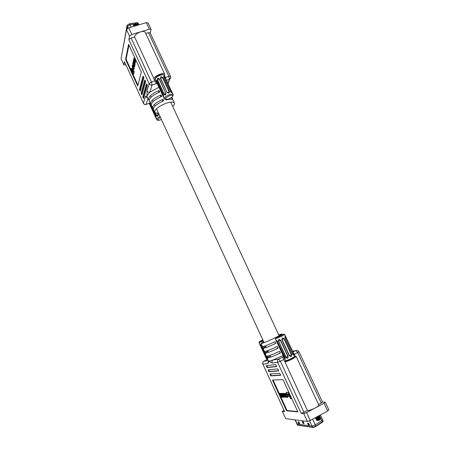<?xml version="1.0" encoding="UTF-8"?>
<svg xmlns="http://www.w3.org/2000/svg" width="450" height="450" viewBox="0 0 450 450"><rect width="100%" height="100%" fill="white"/><g stroke="black" fill="none" stroke-linecap="round" stroke-linejoin="round"><path stroke-width="0.67" d="M134.426 24.188L129.6 24.936L127.378 26.668L126.968 28.851M138.999 24.812L138.651 24.058L136.446 23.895M150.176 102.983L149.265 103.343M172.648 99.669L172.586 98.758L171.062 97.808M166.112 99.551L166.297 99.962C170.179 98.933 172.491 99.039 173.227 100.282L173.25 100.322M172.721 106.453C174.172 105.052 174.735 103.927 174.409 103.078C173.52 101.728 170.809 101.767 166.281 103.202C158.681 106.256 154.845 109.226 154.778 112.117C155.194 112.939 156.42 113.248 158.456 113.046M134.28 66.662L134.826 65.925L134.831 64.176L133.886 62.111L133.701 60.418L135.242 62.426L134.342 60.469L134.094 58.68L134.572 58.854L135.568 61.014L136.041 60.587L135.011 58.359L134.246 57.892M135.169 62.73L135.636 62.303L134.471 58.652M135.568 61.014L134.612 58.483L133.909 58.134L133.954 59.782L133.571 59.664L133.251 61.189L134.764 64.474L135.231 64.052L134.28 61.988L134.078 60.379M132.936 71.719L131.366 68.304L130.984 68.428L130.804 69.227L133.183 74.413L133.566 74.289L134.173 71.719L133.588 70.442L133.2 70.566L132.784 72.354L130.984 68.428M128.947 45.068L126.073 59.265L137.959 85.202M132.598 70.926L132.958 69.351L132.396 68.119L132.036 69.699L132.598 70.926L132.981 70.802L133.318 69.351M133.74 62.246L133.296 62.314M133.712 69.233L134.235 68.462L134.032 66.898M132.947 64.839L132.621 65.014M132.919 65.891L132.351 65.098L132.188 65.756L132.593 67.928L133.656 69.356L133.493 66.684L133.481 68.782L132.666 67.657L132.384 66.246L132.542 65.576L133.324 65.717M133.543 68.558L132.857 65.751M165.87 79.059L164.514 75.448L164.734 74.211L145.237 32.338C144.624 31.337 143.094 31.168 140.642 31.832L149.383 29.205L151.082 29.396L150.261 33.03M158.929 87.289L149.895 92.138L147.071 95.636L147.15 96.986M153.332 108.591L152.662 107.927C152.528 105.278 155.97 102.397 162.979 99.298L163.676 100.851C156.707 103.933 153.281 106.785 153.411 109.401L153.461 109.502M151.211 104.417L150.559 103.742C150.401 101.002 153.883 98.061 161.01 94.911L161.708 96.463C154.62 99.591 151.149 102.51 151.301 105.216L151.352 105.323M149.091 100.249L148.455 99.568C148.269 96.733 151.802 93.724 159.047 90.534L159.739 92.081C152.533 95.254 149.023 98.241 149.197 101.042L149.248 101.149M164.734 74.211C163.98 71.736 153.574 76.247 153.984 78.879L134.567 36.911L131.108 37.952L151.481 82.069L154.941 80.938L153.984 78.879M121.078 58.573L123.896 64.935L121.078 58.573L126.495 29.599L128.756 27.844L131.822 34.476L140.642 31.832C136.884 33.21 134.859 34.903 134.567 36.911M131.822 34.476L129.549 36.219L126.495 29.599M123.879 64.699L124.47 61.723L143.438 103.174L145.384 96.57L147.071 95.636L147.049 90.9L149.169 83.711L128.863 39.673L129.549 36.219M128.863 39.673L131.108 37.952M165.471 77.496L168.874 76.382L148.506 32.704L145.789 33.525M148.506 32.704L150.193 32.889L170.516 76.427L168.874 76.382L169.419 79.279L166.427 80.263M125.859 64.963L123.896 64.935M128.756 27.844L146.317 22.641L148.022 22.854L151.082 29.396M139.528 89.252C139.629 90.315 139.888 90.894 140.304 90.99L143.814 78.075C143.719 76.95 143.449 76.348 143.004 76.269L139.528 89.252L140.04 89.083L140.422 90.562M141.21 92.914C141.306 93.977 141.564 94.556 141.986 94.652L145.569 81.889C145.474 80.764 145.204 80.162 144.759 80.078L141.21 92.914L141.722 92.745L142.104 94.23M142.892 96.587C142.987 97.644 143.246 98.224 143.668 98.319L147.33 85.708C147.234 84.583 146.964 83.981 146.514 83.903L142.892 96.587L143.404 96.413L143.792 97.903M125.561 59.422L137.745 86.017L141.368 72.034L128.599 44.314L125.561 59.422L126.073 59.265M147.943 98.55L146.171 104.355C144.973 104.631 144.062 104.237 143.438 103.174L124.47 61.723M154.941 80.938L156.302 83.593L157.331 83.835M154.254 79.464L155.492 79.864M164.317 75.735L164.514 75.448M162.979 99.298L162.45 100.783M161.01 94.911L160.464 96.491M159.047 90.534L158.484 92.205M146.931 84.139L143.404 96.413M145.176 80.331L141.722 92.745M143.421 76.522L140.04 89.083M147.049 90.9C147.701 92.008 148.646 92.424 149.895 92.138L152.078 84.983L151.481 82.069L149.169 83.711C149.833 84.842 150.801 85.269 152.078 84.983L156.302 83.593M145.384 96.57L147.606 97.886M133.183 74.413L133.785 71.843L134.173 71.719M133.785 71.843L133.2 70.566M132.958 69.351L133.251 69.255M132.784 63.101L133.172 65.396L134.263 66.712L134.049 63.748L132.958 62.421L132.784 63.101M133.11 63.034L133.256 65.132L134.066 66.257L133.965 64.013L133.11 63.034L133.436 62.932M133.481 63L134.128 66.021M134.831 64.176L135.231 64.052M135.242 62.426L135.636 62.303M135.641 60.711L136.041 60.587M295.003 419.85L297.011 424.001L311.996 426.178L315.338 424.929L322.734 419.918L320.417 414.928M298.912 422.027L299.7 423.726L298.659 423.579L297.877 421.886L298.912 422.027L299.16 422.814L298.665 422.657L299.115 422.719M308.649 423.349L309.465 425.121L308.34 424.963L307.53 423.197L308.649 423.349L308.891 424.17L308.363 424.001L308.846 424.069M303.283 421.808L304.082 423.54L303.007 423.394L302.209 421.661L303.283 421.808L303.531 422.612L303.019 422.449L303.486 422.516M303.531 422.612L304.082 423.54M302.209 421.661L303.019 422.449M303.007 423.394L303.064 422.544M308.891 424.17L309.465 425.121M307.53 423.197L308.363 424.001M308.34 424.963L308.407 424.103M299.16 422.814L299.7 423.726M297.877 421.886L298.665 422.657M298.659 423.579L298.71 422.752M283.562 356.518L282.842 357.058L282.943 357.767L284.918 361.868C286.189 361.766 288.754 360.782 292.618 358.903L296.213 356.558L294.93 356.721M285.773 360.934L284.833 361.688M284.918 361.868L307.412 410.484C308.841 410.692 311.49 409.821 315.366 407.863C317.756 406.541 318.898 405.608 318.797 405.056L296.213 356.558M263.678 341.758L261.067 343.519C262.446 343.496 267.064 341.623 274.922 337.894C279.428 335.672 281.694 334.361 281.722 333.968L278.696 334.822M283.821 397.299L282.099 393.548L282.988 396.821L281.88 395.781L280.845 393.525L281.914 396.641L281.543 396.771L279.433 393.502L280.569 395.983L281.711 397.282L282.189 397.136L282.127 396.619L282.859 397.322L283.438 397.198L283.41 396.849L283.821 397.299L284.209 397.097L284.046 396.748M282.842 394.121L282.488 393.351L281.886 393.548M281.543 396.771L281.925 396.574L280.024 393.306L279.433 393.502M283.179 396.613L281.233 393.328L280.631 393.519M291.223 398.661L291.617 398.452L288.743 392.203L286.284 392.383L286.976 393.891L288.405 393.919L290.576 398.632L291.223 398.661L288.343 392.411L288.743 392.203M273.094 380.064L287.061 410.541L297.697 411.525M288.945 396.27L289.339 396.062L288.669 394.599L287.027 394.779L287.696 396.231L288.945 396.27L288.276 394.808L288.669 394.599M285.677 397.204L286.059 396.754M285.868 396.09L285.311 394.853M284.799 393.924L283.888 393.317L283.224 393.491M285.328 394.853L285.159 394.189L285.716 394.076L286.65 395.128L287.291 396.844L286.673 396.945L285.744 396.157L286.914 397.463L287.629 397.282L286.864 395.106L285.598 393.553L284.805 393.722L285.126 394.864L285.716 394.65L285.542 394.071M287.162 394.706L285.992 393.351L285.204 393.491M287.651 397.271L288.022 397.08L287.854 396.236M287.297 396.743L286.335 395.944L285.744 396.157M322.464 401.963L325.294 402.165L328.922 409.928L327.668 410.991L310.258 420.452L307.367 421.447L285.711 418.652L282.308 411.418L285.711 418.652M267.12 357.986L268.425 361.103L269.038 361.192L273.161 359.921L283.101 355.522M261.067 343.524L262.367 346.629C263.469 346.736 267.699 345.071 275.062 341.646L275.867 343.339C268.459 346.793 264.195 348.452 263.081 348.328L265.821 346.416M263.081 348.334L264.381 351.444C265.534 351.608 269.854 349.942 277.346 346.449L278.156 348.148C270.613 351.669 266.259 353.334 265.095 353.143L267.969 351.084M265.101 353.154L266.4 356.265C267.598 356.496 272.014 354.831 279.636 351.264L280.446 352.969C272.773 356.558 268.329 358.223 267.114 357.975L270.118 355.753M282.308 411.418L283.888 410.259M307.367 421.447L303.733 413.584L301.134 413.325L277.639 362.363L272.177 363.037L269.038 361.192L267.885 363.572L262.901 364.185L284.642 411.694L282.431 411.474M284.642 411.694L262.901 364.185C262.446 362.891 262.766 361.896 263.852 361.204L268.217 360.602M327.668 410.991L324.028 403.2L306.619 412.571L310.258 420.452M324.028 403.2L325.294 402.165M292.905 352.018L295.881 350.527L297.686 352.569L299.014 351.72L322.493 402.03L321.238 403.054L297.686 352.569L294.306 354.268L295.386 356.591M318.544 404.505L321.238 403.054M280.654 375.289L279.72 373.258L270 373.973L270.889 375.913L280.727 375.255M278.651 370.941L277.723 368.916L268.099 369.821L268.982 371.756L278.719 370.907M276.654 366.604L275.726 364.584L266.197 365.676L267.081 367.611L276.716 366.57M297.855 411.874L283.011 379.631L272.481 380.093L286.554 410.811L297.855 411.874M303.733 413.584L306.619 412.571M283.838 359.527L280.401 361.254L303.981 412.324L307.412 410.484M303.981 412.324L301.134 413.325M294.306 354.268L293.321 352.907M274.697 343.586L275.867 343.339M276.913 348.379L278.156 348.148M279.135 353.183L280.446 352.969M287.061 410.541L286.554 410.811M266.608 365.625L267.593 367.352L276.767 366.379M268.509 369.782L269.494 371.498L278.764 370.71M270.411 373.944L271.401 375.654L280.772 375.047M267.885 363.572L268.335 360.889M272.177 363.037C271.704 361.682 272.031 360.641 273.161 359.921L278.64 359.162L282.842 357.058M288.343 392.411L286.284 392.383M288.276 394.808L287.027 394.779M285.289 397.406L285.66 397.187L284.929 395.066L283.5 393.519L282.825 393.733L283.551 395.848L285.289 397.406M284.67 396.877L285.334 396.765L284.721 395.094L283.359 394.026L283.753 395.814L284.67 396.877L285.339 396.681M283.523 394.031L285.058 396.675M282.099 393.548L282.488 393.351M280.845 393.525L281.233 393.328M279.641 393.502L280.024 393.306M285.947 396.152L286.335 395.944M163.412 95.034C163.834 97.009 163.704 97.374 163.029 96.131L156.442 81.906C155.678 80.044 155.801 79.661 156.803 80.764L163.412 95.034L163.659 96.435L163.029 96.131M165.954 93.071C165.932 95.062 165.285 95.507 164.008 94.41L157.388 80.123C157.208 78.103 157.849 77.653 159.317 78.761L165.786 93.218L159.148 78.907C157.95 77.957 157.444 78.317 157.618 79.987L164.239 94.281C165.285 95.22 165.797 94.866 165.786 93.218L164.008 94.41M162.765 77.445L169.408 91.738L168.829 93.279L167.057 92.526L160.414 78.216L161.049 76.539L162.512 77.552C161.308 76.393 160.684 76.596 160.644 78.159L160.414 78.216M171.714 91.828C172.131 93.206 171.675 93.133 170.359 91.597L163.721 77.321C163.597 75.774 164.059 75.87 165.094 77.603L171.534 91.834L164.914 77.603C164.469 76.607 164.07 76.264 163.716 76.573L163.744 77.192M156.786 80.797L156.201 80.229L156.532 81.776L163.114 96.002L163.553 95.558M169.408 91.738L167.287 92.469C168.547 93.504 169.166 93.296 169.155 91.845L162.512 77.552L160.644 78.159L167.057 92.526M170.438 91.609L163.817 77.355L170.454 91.648L171.191 92.514C171.827 92.869 171.939 92.638 171.534 91.834L170.606 91.896M133.785 25.988L133.459 25.048L133.808 24.621L135.242 23.771L136.069 23.777M136.024 24.924L136.575 24.159M136.564 24.052L135.388 23.872L134.078 24.593M134.325 25.144L136.423 24.069M134.139 25.341L133.937 24.896M134.572 26.066L135.9 24.975L136.879 24.857M134.691 25.942L136.794 24.868M133.504 25.149L134.123 25.363M149.878 103.134L155.903 116.258C156.296 118.074 156.189 118.389 155.571 117.197L149.558 103.815L155.649 117.084L156.139 117.551L155.914 116.336L156.139 117.551M157.596 113.108L158.237 114.497C158.214 116.342 157.618 116.747 156.448 115.706L154.884 112.309M149.333 103.32L149.558 103.815L149.951 103.404M155.334 112.703L156.656 115.582C157.618 116.477 158.096 116.156 158.079 114.626L157.382 113.108M285.036 338.164C284.732 336.139 285.069 335.919 286.048 337.5L293.49 353.486C294.142 355.41 293.811 355.652 292.5 354.212L285.036 338.164L292.556 354.161L285.092 338.113L285.069 336.656L285.092 338.113M289.311 355.871L281.841 339.772L282.431 337.821L284.175 338.625L291.651 354.701L291.184 356.653L289.53 355.759C290.891 356.906 291.51 356.597 291.386 354.825L291.651 354.701M276.727 341.741C276.041 340.026 276.322 339.964 277.582 341.556L285.013 357.598C285.362 359.471 285.064 359.516 284.124 357.728L276.863 341.696L284.265 357.688C284.76 358.864 285.069 359.106 285.188 358.419L285.058 357.789M278.387 341.263C278.257 339.255 279.011 338.94 280.654 340.312L288.124 356.411C288.101 358.526 287.336 358.83 285.829 357.334L278.64 341.151L286.088 357.221C287.325 358.493 287.927 358.245 287.91 356.49L280.446 340.397C279.101 339.227 278.499 339.48 278.64 341.151L280.654 340.312M292.562 354.173L292.905 354.69C293.766 355.247 293.912 354.881 293.338 353.582L285.896 337.584L285.069 336.656L284.889 337.281M281.841 339.772L283.916 338.749C282.668 337.584 282.049 337.888 282.06 339.66L289.53 355.759L291.386 354.825L283.916 338.749L284.175 338.625M277.554 341.561L284.963 357.609L277.532 341.561L276.508 340.549L276.863 341.696L277.504 341.466M320.181 419.406L319.264 420.154L317.632 420.576M317.222 420.351L319.247 419.867L320.057 419.096M318.718 418.489L319.736 418.449M319.821 418.545L317.199 420.463M319.714 416.88L318.634 418.551L316.738 419.4M318.831 418.337L316.89 419.214M319.275 415.929L318.189 417.6L316.294 418.449M318.392 417.381L316.451 418.264M318.465 415.991L315.855 417.499M318.364 416.048L315.894 417.386M317.087 419.169L317.666 418.894M320.209 419.423L320.569 418.669L319.843 418.534M263.334 341.004L259.048 342.664L266.873 359.702L260.286 345.347C259.633 343.766 259.875 343.71 261.017 345.184L267.525 359.37M260.989 345.178L267.491 359.392L260.994 345.189L260.061 344.25L260.404 345.308L266.985 359.646M138.617 24.002L138.071 23.096L136.941 22.798L129.116 23.974L127.013 25.611L128.047 28.119M127.209 25.194L129.6 23.867L131.175 27.124M129.51 23.771L136.761 22.714L138.077 25.082M129.538 23.788L136.761 22.714M129.414 23.782L127.063 25.374L123.435 45.951M123.457 45.827L123.362 45.208M145.851 104.501L150.137 103.011M149.383 29.205L146.317 22.641M167.929 83.486L169.419 79.279L170.702 77.541M134.336 66.471L134.73 66.347M134.432 66.049L134.826 65.925M134.049 63.748L134.381 63.641M133.718 63.023L134.049 62.921M132.969 63.641L133.363 63.517M133.256 65.132L133.65 65.008M133.554 65.784L133.948 65.661M133.886 62.111L134.28 61.988M133.633 60.722L134.027 60.598M133.701 60.418L134.038 60.311M134.342 60.469L134.736 60.345M134.044 58.899L134.443 58.776M134.094 58.68L134.426 58.579M134.612 58.483L135.011 58.359M132.981 68.338L133.369 68.214M132.666 67.657L133.054 67.534M132.384 66.246L132.773 66.122M133.689 69.244L134.083 69.12M133.841 68.586L134.235 68.462M297.506 425.014L312.671 427.343L315.832 426.161L323.173 421.155M322.976 421.515L315.416 426.668L315.832 426.161L312.66 419.147M322.734 419.918L323.179 421.183L322.459 422.156L319.5 415.429M313.031 427.478L311.996 426.178L309.521 420.823M297.979 425.228L295.116 419.861M315.382 426.684L313.194 427.472M299.014 351.72L297.827 350.589L292.472 351.09M267.671 359.303L263.745 361.26M267.593 367.352L267.081 367.611M269.494 371.498L268.982 371.756M271.401 375.654L270.889 375.913M280.401 361.254L278.64 359.162C277.481 359.904 277.149 360.973 277.639 362.363L280.401 361.254M285.311 395.893L285.699 395.691M284.929 395.066L285.317 394.864M283.5 393.519L283.888 393.317M283.191 393.514L283.579 393.311M283.753 395.814L284.141 395.612M283.41 395.061L283.793 394.864M282.769 396.816L283.157 396.613M281.88 395.781L282.268 395.584M280.749 395.916L281.132 395.719M286.673 396.945L287.066 396.737M288.022 397.08L287.685 397.271M285.598 393.553L285.992 393.351M285.097 393.548L285.486 393.339M169.656 95.636C164.391 98.443 163.952 99.602 168.345 99.124C173.087 97.599 174.532 93.932 169.656 95.636M164.278 98.843L164.256 98.797C164.278 97.425 166.016 96.052 169.47 94.669C171.495 94.033 172.716 94.033 173.132 94.663L164.115 75.291C163.671 74.599 162.433 74.554 160.408 75.161C156.966 76.522 155.256 77.934 155.278 79.408C155.177 78.289 154.98 77.186 160.009 74.829M156.982 81.27L156.442 81.906M163.395 95.068L156.786 80.837L163.389 95.108L163.659 96.435M156.803 80.764L156.516 80.415M159.317 78.761L157.388 80.123M165.094 77.603L163.941 77.631M163.699 77.001L163.721 77.321M171.191 92.514L170.359 91.597M134.707 26.083C136.086 25.014 137.087 24.716 137.717 25.189M133.819 26.342C134.848 24.542 136.035 23.923 137.374 24.486L137.261 24.857M134.511 26.139C135.782 25.014 136.822 24.643 137.621 25.014L137.689 25.138M133.796 26.353L133.774 26.032C134.758 24.508 135.917 23.901 137.25 24.216L137.317 24.345M133.476 25.661L133.447 25.076M160.447 117.371C156.684 119.773 156.718 120.606 160.549 119.869L161.432 119.52L160.543 119.874C158.704 120.516 157.421 120.442 156.69 119.649C156.583 118.8 157.708 117.771 160.076 116.567M153.304 108.872L153.118 108.461M149.839 103.151L155.88 116.314L149.856 103.146M156.026 116.724L155.571 117.197M158.237 114.497L156.448 115.706M281.126 335.61C284.974 333.495 284.051 333.72 278.347 336.279C274.461 338.406 275.389 338.181 281.126 335.61M294.885 356.276L284.754 334.507L281.717 336.274L275.372 338.833L285.463 360.624C286.206 360.731 288.354 359.927 291.909 358.217L294.885 356.276C295.358 356.856 294.412 357.733 292.061 358.903C288.827 360.692 286.622 361.266 285.463 360.624M291.983 358.988C289.018 360.416 287.196 361.103 286.515 361.035M292.528 354.082L293.49 353.486M285.075 338.057L286.048 337.5M285.829 357.334L288.124 356.411M284.124 357.728L284.901 357.48M292.5 354.212L292.905 354.69M285.188 358.419L285.013 357.598M277.099 340.824L276.508 340.549L277.582 341.556M318.971 415.716C320.906 416.121 313.324 419.535 315.996 417.729L316.097 417.504M318.032 416.604L318.628 416.728M318.954 416.672C322.341 416.447 313.667 420.671 316.446 418.674L316.536 418.455M318.465 417.555L319.084 417.673M319.343 417.628L319.387 417.623C322.785 417.403 314.1 421.627 316.89 419.619L316.98 419.411M318.904 418.506L319.534 418.618M319.793 418.579L319.371 418.652M319.995 418.556L320.518 418.641M319.179 415.777C319.573 415.924 319.376 416.306 318.594 416.925L315.551 418.219M318.353 416.931L318.926 416.807M319.618 416.728C320.012 416.874 319.815 417.257 319.027 417.881L315.99 419.169M318.808 417.87L319.371 417.757M320.158 417.831L319.466 418.838L317.115 420.092C315.973 420.126 316.873 419.664 319.809 418.708M262.794 339.84L261.894 340.267C258.368 342.118 258.739 342.124 263.002 340.29M267.491 357.457L266.974 356.332M265.343 352.777L264.757 351.506M263.199 348.109L262.547 346.691M264.735 346.084L265.084 346.838M266.946 350.893L267.233 351.506M269.168 355.719L269.381 356.186M269.207 356.293L268.971 355.787M267.053 351.613L266.754 350.961M264.904 346.944L264.544 346.151M262.811 346.657L263.396 347.929M265.022 351.467L265.545 352.609M267.233 356.287L267.699 357.289M260.286 345.347L260.933 345.111M260.364 344.357L261.017 345.184M136.851 22.703L137.931 22.933M123.317 45.546L123.356 45.231M174.409 103.078L173.227 100.282M172.586 98.758L171.917 97.166M154.778 112.117L153.411 109.401M152.662 107.927L151.301 105.216M150.559 103.742L149.197 101.042M148.455 99.568L147.094 96.874M168.064 83.779L169.706 79.161C170.651 78.435 170.921 77.524 170.516 76.427M150.069 103.073L146.16 104.394C144.968 104.777 144.062 104.445 143.443 103.382M147.167 97.02L147.409 97.492M134.263 66.712L134.657 66.589M133.656 69.356L134.044 69.233M169.178 98.814L169.408 99.321M170.724 102.15L279.124 335.739M150.435 95.619L151.144 97.161M152.443 99.984L153.157 101.526M154.457 104.355L155.166 105.902M156.471 108.737L264.105 342.681M265.534 345.791L266.316 347.484M267.75 350.606L268.532 352.305M269.972 355.433L270.759 357.142M315.422 426.656L312.756 427.444L297.726 425.188L296.887 423.945M315.849 426.392L322.459 422.156M281.734 333.984L282.054 334.62M262.929 362.126L262.794 364.174M285.66 397.187L286.048 396.984M155.278 79.408L164.256 98.797C165.78 99.343 163.845 99.861 168.345 99.129C172.828 97.504 173.436 95.068 173.132 94.663M160.144 74.79C164.413 74.267 162.748 74.576 164.115 75.291M137.25 24.216L137.109 24.846M133.774 26.359L133.774 26.032M133.746 25.982L133.403 25.234M149.214 103.359L156.69 119.649M284.754 334.507L283.686 334.17M275.805 337.804L275.372 338.833M317.874 420.677L317.503 420.519M320.096 419.136L319.826 418.551M315.456 418.174L316.693 418.337M315.9 419.124L317.143 419.287M320.062 417.679C320.344 417.864 320.147 418.252 319.466 418.838L319.269 419.293M316.89 419.619C316.159 420.261 316.238 420.418 317.115 420.092L317.588 420.244M319.826 419.777L319.95 419.394M259.447 341.702L259.048 342.664"/></g></svg>
